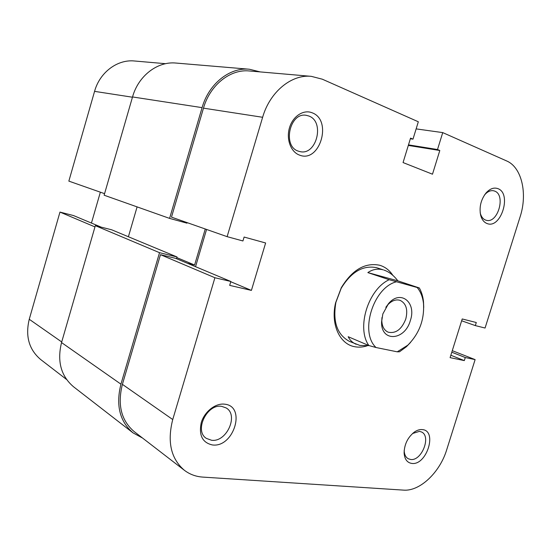 <?xml version="1.0" encoding="UTF-8"?>
<svg xmlns="http://www.w3.org/2000/svg" width="551" height="551" viewBox="0 0 551 551"><rect width="100%" height="100%" fill="white"/><g stroke="black" fill="none" stroke-linecap="round" stroke-linejoin="round"><path stroke-width="0.83" d="M422.465 429.601C437.625 430.792 426.681 465.588 411.866 463.439C407.168 462.73 404.586 459.245 404.11 452.984C404.338 444.23 407.823 437.212 414.572 431.915C417.314 430.076 419.945 429.305 422.465 429.601M404.186 450.346L404.2 450.766C404.413 454.644 405.756 457.302 408.229 458.742L410.647 459.479C421.673 461.242 431.536 436.213 421.494 431.97L419.449 431.35L412.541 433.52M224.691 404.186C246.531 406.115 233.913 447.873 212.445 444.96C202.417 442.715 198.677 435.29 201.239 422.686C204.49 411.576 215.627 402.905 224.691 404.186M211.543 440.256C226.654 442.522 239.003 414.917 226.062 407.898L221.716 406.376C206.997 403.532 193.876 430.937 206.432 438.417L211.543 440.256M312.203 112.817C332.79 120.242 319.725 163.502 299.503 155.093C290.825 152.048 286.003 139.162 289.509 127.674C292.891 116.13 303.663 109.201 312.203 112.817M298.332 151.146L300.047 151.621C316.55 155.747 325.076 121.681 308.877 116.027L306.273 115.324C289.709 111.949 282.181 146.346 298.332 151.146M497.939 188.649C512.148 193.608 500.88 229.443 487.015 223.513C483.957 222.315 481.849 219.601 480.679 215.365C479.053 207.176 480.858 199.689 486.085 192.912C489.997 188.642 493.944 187.223 497.939 188.649M480.183 212.714L480.32 213.285C481.292 216.805 483.048 219.071 485.589 220.076L486.361 220.304C497.877 223.713 506.087 194.964 494.667 191.094L493.503 190.749C490.493 190.253 487.594 191.555 484.804 194.655L484.419 195.116M367.138 345.828C362.854 347.192 358.694 347.481 354.651 346.703C339.65 344.189 330.462 324.126 335.587 302.864L341.324 287.656C352.247 269.79 365.037 262.324 379.687 265.251C385.101 266.863 389.488 270.224 392.835 275.342M356.104 344.265C352.509 342.681 349.864 340.167 348.184 336.709L368.867 345.546C356.27 327.99 368.075 289.42 389.158 279.708L367.848 272.6C372.655 269.287 377.779 268.371 383.214 269.852L376.491 267.676C362.978 265.017 351.207 271.898 341.179 288.318L335.917 302.279C332.577 321.701 337.109 334.746 349.499 341.413L359.955 345.456L369.115 345.615M461.648 320.778L475.32 325.6L485.066 328.031L520.123 216.784C527.734 193.732 521.804 167.263 506.617 160.933L442.735 132.605L416.136 128.893M227.122 236.661L262.627 117.28L203.477 108.161L171.485 217.135L227.122 236.661L242.936 240.966L244.107 237.047L265.63 242.984L251.408 290.398L229.684 285.377L230.841 281.478L214.911 277.738L160.472 254.672L122.398 384.357L172.738 419.538L214.911 277.738M172.738 419.538C167.063 441.874 170.955 458.804 184.42 470.32C189.764 474.37 195.887 476.629 202.796 477.097L403.511 490.121C419.869 491.54 439.905 472.352 446.696 449.795L475.114 359.617L452.275 350.67M184.42 470.32L134.203 431.612C121.234 420.571 117.301 404.82 122.398 384.357M160.472 254.672L175.7 258.371L230.841 281.478M195.55 266.691L206.57 229.443M203.477 108.161C209.986 84.985 230.339 68.909 249.334 70.969L311.287 76.348C291.513 74.171 269.866 91.865 262.627 117.28M475.32 325.6L476.291 322.514L462.22 318.96L450.091 357.64L464.314 360.602L465.278 357.53L475.114 359.617M311.287 76.348L322.301 79.192L418.319 121.778L412.988 139.148L410.557 138.122L403.057 162.566L432.487 174.206L439.808 150.506L437.508 149.528L442.735 132.605M450.842 355.25L464.314 360.602M451.792 352.22L465.278 357.53M230.766 281.74L251.408 290.398M408.312 145.43L439.808 150.506M408.484 144.872L437.508 149.528M410.364 138.749L412.988 139.148M66.568 379.481L40.733 359.569C29.01 349.658 25.188 336.227 29.251 319.27L59.969 212.087L94.965 226.916M101.136 227.129L73.558 215.572L59.969 212.087M100.358 192.182L91.445 223.065M104.58 193.663L68.847 181.121L94.565 91.363C99.765 72.312 117.418 59.191 134.513 60.996L165.61 63.696M260.237 71.912L249.334 69.233L175.983 63.055C157.593 61.14 138.363 75.769 132.529 96.948L104.125 195.212L169.584 218.396L202.086 107.638L132.529 96.948M249.334 69.233C229.753 67.16 208.795 83.745 202.086 107.638M169.584 218.396L186.968 223.169L187.126 222.625M128.397 236.751L137.096 206.887M187.43 263.288L194.599 265.017L176.823 257.606M194.599 265.017L205.261 228.989M177.016 256.959L111.674 229.795L95.33 225.662L159.521 252.682L177.016 256.959L176.499 258.708M159.521 252.682L120.938 384.164L61.54 342.564L95.33 225.662M61.54 342.564C56.973 361.346 60.975 376.078 73.538 386.774L133.06 432.886L142.578 438.066M120.938 384.164C115.682 405.247 119.725 421.487 133.06 432.886M410.364 320.489C404.951 340.676 380.913 342.536 381.581 321.956L382.842 313.939L388.469 303.691C400.412 289.151 416.749 302.396 410.364 320.489M381.988 317.486L381.795 320.255C381.96 326.33 384.081 330.304 388.159 332.17C395.783 333.782 401.651 329.415 405.763 319.07C408.071 309.69 406.204 303.456 400.15 300.364C395.859 299.076 391.644 300.653 387.505 305.109L385.824 307.313M383.951 270.08C389.102 271.815 393.738 275.404 397.856 280.845L419.332 287.959C421.529 291.872 422.906 296.397 423.478 301.521L423.733 307.417M410.529 342.44L406.438 346.703L399.523 351.793L397.243 351.827L407.809 345.174C419.256 333.651 424.484 319.78 423.499 303.567C422.755 297.044 420.654 291.693 417.19 287.512L419.332 287.959M389.158 279.708L417.19 287.512M396.334 281.816C373.158 287.601 359.41 332.439 376.051 347.523L397.243 351.827M367.848 272.6L397.856 280.845M376.051 347.523L368.867 345.546M29.251 319.27L61.719 341.957M132.454 97.21L94.565 91.363M335.917 302.279L335.587 302.864M341.179 288.318L341.324 287.656M480.32 213.285L480.679 215.365M484.804 194.655L486.085 192.912M404.2 450.766L404.11 452.984M412.878 433.279L414.572 431.915M381.795 320.255L381.581 321.956M387.505 305.109L388.469 303.691M423.499 303.567L423.478 301.521M407.809 345.174L406.438 346.703"/></g></svg>
